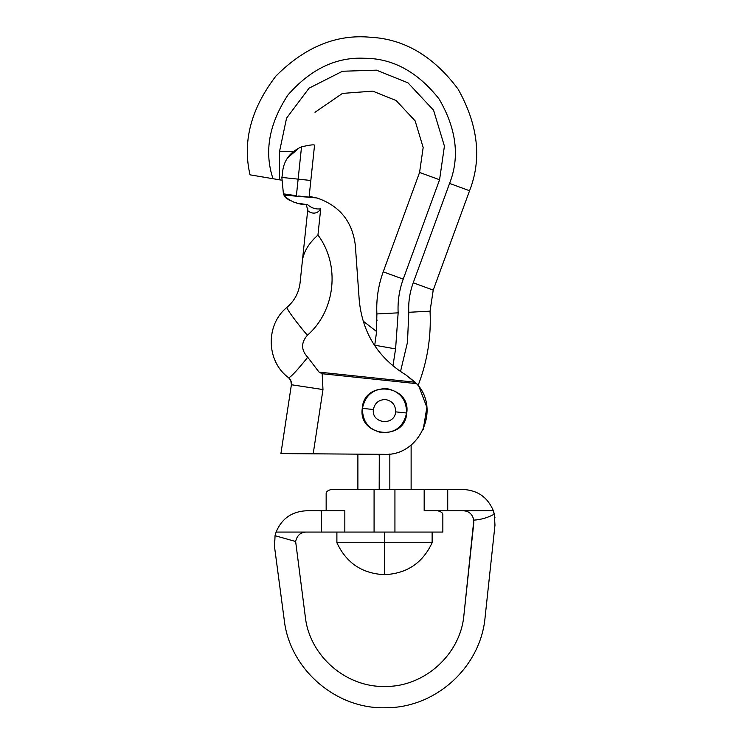<?xml version="1.0" encoding="UTF-8"?>
<svg xmlns="http://www.w3.org/2000/svg" width="745" height="745" viewBox="0 0 745 745"><rect width="100%" height="100%" fill="white"/><g stroke="black" fill="none" stroke-linecap="round" stroke-linejoin="round"><path stroke-width="1.12" d="M301.52 146.867C289.135 152.297 282.746 161.767 282.336 175.289L281.852 177.431L283.417 193.849L296.389 195.702L301.52 146.867C309.287 145.024 313.636 144.446 314.548 145.145L309.166 196.345M287.225 158.219L299.285 147.808M298.522 196.019L316.895 197.947L283.947 195.106L283.417 193.849L284.367 195.982C290.764 201.765 298.531 204.679 307.666 204.745L307.583 204.726M316.895 197.947C339.59 205.676 352.404 221.47 355.328 245.338L359.248 300.356C362.48 332.959 378.013 357.805 405.839 374.893L415.179 382.213C441.692 406.984 420.404 456.527 384.187 454.338C419.5 456.434 441.198 408.977 416.502 383.647L405.839 374.893M318.078 198.3L309.678 196.41M307.769 208.581L307.741 209.913C306.67 210.947 315.647 217.195 320.713 208.796L317.947 235.066C340.446 264.838 335.492 310.926 307.406 335.222C300.906 342.681 301.008 350.029 307.732 357.265L319.046 372.128L322.166 373.729L322.976 389.551L313.189 453.817L357.889 454.152L357.889 489.474M373.385 409.517C374.8 402.887 378.898 399.571 385.677 399.571C392.308 400.978 395.623 405.075 395.623 411.855C394.729 426.261 371.271 423.793 373.385 409.517L362.424 408.362C362.433 421.828 369.017 429.958 382.185 432.761M423.235 429.455L426.866 407.375L419.128 386.953M317.947 235.066C309.212 242.823 304.062 251.065 302.498 259.809L307.741 209.913L306.204 204.54M300.095 282.69L302.498 259.809L300.095 282.69C298.894 292.589 294.573 300.766 287.132 307.219C284.981 306.81 296.612 322.874 307.406 335.222M384.187 454.338L280.912 453.584L291.397 384.746L290.764 380.416L288.613 377.734C290.55 377.51 296.929 370.684 307.732 357.265M288.613 377.734C266.058 361.344 265.35 324.485 287.132 307.219M395.623 411.855L406.584 413.009C406.584 399.544 399.99 391.404 386.823 388.611C373.366 388.611 365.227 395.195 362.424 408.362C365.236 395.195 373.366 388.611 386.832 388.611C400 391.414 406.584 399.544 406.584 413.009C403.781 426.177 395.651 432.761 382.185 432.761C369.017 429.958 362.433 421.828 362.424 408.362L362.424 408.362M310.842 180.476L281.852 177.431L282.336 175.289M280.912 453.584L288.436 453.64M291.248 381.747L291.397 384.746L322.976 389.551M307.666 204.745C311.643 208.134 315.992 209.485 320.713 208.796M376.449 332.801L376.886 313.952L376.449 332.792L374.726 345.214L395.586 348.902L392.95 365.916M370.414 454.236L379.186 454.916L370.414 454.236M379.279 454.301L379.186 489.474M411.128 444.988L411.128 489.474M377.054 320.005L377.054 320.639M293.465 151.412L279.552 151.412L286.546 118.166L309.054 88.18L342.504 71.25L376.467 70.16L407.99 82.844L433.59 110.241L444.42 146.132L439.569 179.759L444.42 146.132L433.59 110.241L407.99 82.844L376.467 70.16L342.504 71.25L309.054 88.18L286.546 118.166L279.552 151.412L279.552 179.824L281.461 180.141L250.031 174.842C242.321 141.662 250.944 108.733 275.901 76.065C304.947 46.972 336.423 34.037 370.339 37.25C404.367 38.954 433.646 56.294 458.194 89.27C478.188 125.188 481.978 159.011 469.564 190.739L433.217 290.112L430.051 311.177C431.308 336.544 427.406 361.092 418.345 384.82L418.234 385.742M250.031 174.842L272.996 178.716C264.037 151.803 269.01 123.903 287.905 95.025C310.674 69.089 336.228 56.843 364.556 58.278C392.922 58.352 417.777 71.948 439.14 99.057C456.471 128.904 459.944 157.027 449.57 183.419L469.564 190.739C481.978 159.011 478.188 125.188 458.194 89.27C433.646 56.294 404.367 38.954 370.339 37.25C336.423 34.037 304.947 46.972 275.901 76.065C250.944 108.733 242.321 141.662 250.031 174.842M400.503 371.559L407.487 342.281L408.781 312.285C408.279 302.153 409.759 292.329 413.214 282.793L449.57 183.419M398.147 312.844L376.886 313.952C376.16 299.481 378.274 285.437 383.219 271.823L419.575 172.449L439.569 179.759L403.222 279.133C399.264 290.029 397.569 301.269 398.147 312.844L395.586 348.902M419.575 172.449L423.169 147.501L415.133 120.867L396.135 100.538L372.751 91.132L342.476 93.404L314.977 112.29M433.217 290.112L413.214 282.793C409.759 292.329 408.279 302.153 408.781 312.285L430.051 311.177C431.308 336.544 427.406 361.092 418.345 384.82M336.889 532.07L336.889 542.714L432.128 542.714L384.504 542.714L384.504 532.07M276.097 532.07C281.685 518.678 291.723 511.582 306.214 510.772C291.723 511.582 281.685 518.678 276.097 532.07L275.054 535.692L276.097 532.07L306.214 532.07C300.57 532.247 297.041 535.394 295.635 541.503L275.054 535.692L274.542 546.923L284.236 619.914C289.628 669.196 336.116 709.417 385.696 707.75C435.732 708.029 480.665 667.101 485.088 617.382L494.969 525.178L494.335 514.115C488.012 517.635 481.168 519.647 473.82 520.15C472.395 514.078 468.875 510.958 463.241 510.772L424.175 510.772L424.175 489.474L374.083 489.474L374.083 532.07L442.847 532.07L442.847 514.581C442.837 512.97 441.142 511.703 437.743 510.772M374.083 532.07L306.214 532.07M374.083 489.474L331.274 489.474C327.875 490.406 326.17 491.681 326.161 493.292L326.161 510.772M295.635 541.503L305.348 617.111C309.678 656.103 346.248 687.775 385.565 686.452C424.715 686.816 460.624 654.119 463.912 615.119L473.82 520.15M284.236 619.914L274.542 546.923L274.318 540.842M494.969 525.178L485.088 617.382M463.241 510.772L493.358 510.772L494.969 517.682M494.335 514.115L493.358 510.772C487.77 497.381 477.731 490.285 463.241 489.474C477.731 490.285 487.77 497.381 493.358 510.772M473.829 522.552L463.912 615.119M424.175 489.474L463.241 489.474M306.214 510.772L344.833 510.772L344.833 532.07M322.166 373.729L416.502 383.647M319.046 372.128L415.198 382.232M389.831 489.474L389.831 454.003M376.886 313.952C376.16 299.481 378.274 285.437 383.219 271.823L403.222 279.133M336.889 542.714C346.313 562.987 362.182 573.631 384.504 574.665L384.504 542.714M394.934 489.474L394.934 532.07M447.726 510.772L447.726 489.474M321.291 510.772L321.291 532.07M291.407 382.548L291.37 384.923M291.397 384.746C291.397 381.338 290.466 379.009 288.613 377.743M307.545 204.735L298.773 203.338M296.678 202.891L293.12 201.895M290.168 200.722L285.894 197.835M362.266 408.353C363.914 379.512 411.138 384.476 406.742 413.019C405.103 441.86 357.879 436.896 362.266 408.353M376.57 331.534L363.085 321.039M384.504 574.665C406.835 573.631 422.704 562.987 432.128 542.714L432.128 532.07"/></g></svg>
